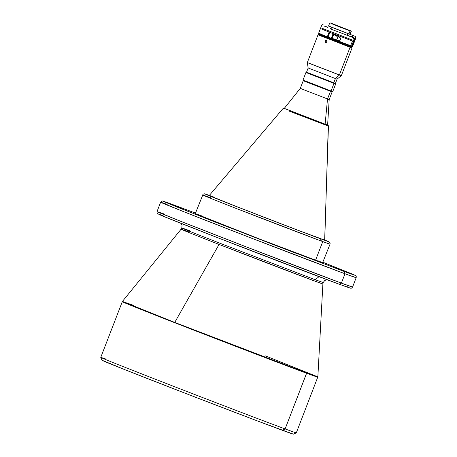 <?xml version="1.0" encoding="UTF-8"?>
<svg xmlns="http://www.w3.org/2000/svg" width="457" height="457" viewBox="0 0 457 457"><rect width="100%" height="100%" fill="white"/><g stroke="black" fill="none" stroke-linecap="round" stroke-linejoin="round"><path stroke-width="0.69" d="M100.763 357.391L102.065 360.339A102.522 0.794 21.1 0 0 175.06 389.324A102.522 0.794 21.1 0 0 282.42 430.317L285.122 428.929A104.802 0.811 -158.9 0 1 175.379 387.022A104.802 0.811 -158.9 0 1 100.763 357.391A104.802 0.811 -158.9 0 1 106.167 359.191M133.57 305.362L122.39 301.449A104.756 0.811 21.1 0 0 174.734 322.419L219.069 244.426L314.782 281.089L315.102 279.707L319.043 276.679L315.102 279.707L323.185 282.535L315.102 279.707L314.782 281.089L322.888 283.928A75.993 0.588 -158.9 0 1 314.782 281.089A75.993 0.588 -158.9 0 1 219.069 244.426L174.734 322.419L122.39 301.449L100.763 357.385A104.802 0.811 21.1 0 0 175.008 386.879A104.802 0.811 21.1 0 0 285.122 428.929L306.613 373.238A104.802 0.811 -158.9 0 1 196.499 331.194A104.802 0.811 -158.9 0 1 122.248 301.7L144.195 310.714L210.774 336.723L306.613 373.238L317.798 377.151A104.802 0.811 -158.9 0 1 306.613 373.238L306.676 372.963A104.756 0.811 21.1 0 0 317.855 376.871L306.676 372.963L285.122 428.929A104.802 0.811 21.1 0 0 296.307 432.842A104.802 0.811 -158.9 0 1 285.122 428.929L282.42 430.317A102.522 0.794 21.1 0 0 293.36 434.15L296.302 432.848L317.855 376.871L265.511 355.906M174.734 322.419A104.756 0.811 21.1 0 0 306.676 372.963L174.734 322.419M180.829 207.684L178.213 206.69L180.829 207.684M285.151 108.709L325.11 124.27L327.52 98.952L300.283 88.384L327.52 98.952L330.474 91.303L303.836 80.929M304.693 80.695L331.051 90.989L330.508 91.269L331.051 90.989L302.991 80.101L303.254 80.689L332.148 91.886L330.474 91.303L327.52 98.952L329.194 99.54L327.52 98.952L325.11 124.27L284.254 108.418L300.283 88.384L301.957 88.966M209.643 195.676L237.846 207.072A61.969 0.48 -158.9 0 0 295.673 229.385A61.969 0.48 -158.9 0 0 324.75 240.159L328.292 125.589L327.618 125.115L328.44 126.121L324.659 240.148L328.44 126.121L289.538 111.251L328.44 126.121L327.858 125.241L284.008 108.32L282.986 108.577L284.271 108.395L282.986 108.577L209.02 195.796M324.636 240.085L297.284 229.997L237.846 207.072A61.969 0.48 -158.9 0 1 209.117 195.539M209.34 195.419L204.559 193.802L203.125 194.139L195.293 213.648A68.35 0.531 21.1 0 0 243.718 232.887A68.35 0.531 21.1 0 0 315.536 260.307L322.751 241.604A68.35 0.531 -158.9 0 1 321.385 241.096A68.35 0.531 -158.9 0 1 249.573 213.653A68.35 0.531 -158.9 0 1 202.514 194.945A68.35 0.531 -158.9 0 1 209.809 197.498A68.35 0.531 -158.9 0 1 211.174 198.001M338.951 269.436L336.335 268.436L338.951 269.436M218.429 223.267L215.818 222.273L218.429 223.267M274.88 245.169L297.975 254.018A99.335 0.771 -158.9 0 1 274.88 245.169M181.126 208.506L174.951 206.147A99.335 0.771 -158.9 0 1 167.748 203.165L181.126 208.506A92.04 0.714 -158.9 0 1 174.448 205.736L181.126 208.506M350.376 273.343L343.167 270.361A99.335 0.771 -158.9 0 1 350.376 273.343M163.583 213.802L157.025 211.58C157.339 213.933 156.094 212.802 159.51 214.647C170.312 219.594 302.728 270.864 339.248 284.243L341.385 283.123L339.225 284.231L350.605 288.196C351.067 288.516 351.724 288.127 352.57 287.036L341.385 283.123A104.802 0.811 21.1 0 0 352.57 287.036L356.18 277.685L356.237 276.554L355.5 275.502L323.042 262.301L354.935 275.194L344.144 271.481L344.995 273.766L356.18 277.685A104.802 0.811 -158.9 0 1 344.995 273.766L341.385 283.123L245.546 246.603L178.967 220.6L157.025 211.58A104.802 0.811 21.1 0 0 231.271 241.073A104.802 0.811 21.1 0 0 341.385 283.123L344.995 273.766A104.802 0.811 -158.9 0 1 234.881 231.722A104.802 0.811 -158.9 0 1 160.63 202.228A104.802 0.811 -158.9 0 1 167.193 204.45M329.863 91.063L303.951 81.009L329.863 91.063M341.425 27.317L340.608 26.917L341.425 27.317M328.577 26.078L348.891 33.967L350.073 30.91L351.307 31.339L350.073 30.91L348.891 33.967L350.125 34.401L351.153 30.985L349.948 30.562L350.073 30.91L330.948 23.438M330.068 22.85L337.872 26.249L350.073 30.91L349.948 30.562L331.274 23.273L351.153 30.985M332.325 23.684L349.959 30.528L332.325 23.684M319.974 35.492L350.091 47.254L318.026 34.812L307.315 62.58L308.161 67.979L306.516 72.229L333.77 82.808L335.415 78.558L308.161 67.979L335.415 78.558L339.374 75.022L350.091 47.254L349.879 46.683L351.776 47.339L349.879 46.683L350.091 47.254L352.033 47.934L350.091 47.254L339.374 75.022L341.322 75.702L309.258 63.26M327.092 41.204L326.241 42.352L325.464 42.233L325.053 41.553L325.355 40.524L326.075 40.142L327.018 40.776L327.006 41.638L326.435 42.278L325.315 42.107L325.127 40.901L325.687 40.256L326.641 40.296L327.092 41.204M325.984 41.216L325.127 40.901L325.984 41.216L326.172 42.421L325.984 41.216M326.538 40.57L326.207 40.839L326.538 40.57M350.57 51.715L351.33 49.75M303.254 80.689L330.508 91.269L332.159 91.846L332.747 91.583L331.051 90.989L332.753 91.583L335.684 83.974L333.987 83.38L335.684 83.974L335.427 83.385L333.77 82.808L333.987 83.38L305.927 72.492L333.987 83.38L331.051 90.989L333.987 83.38L333.77 82.808L335.427 83.385L337.066 79.135L335.415 78.558L337.066 79.135L341.322 75.702L352.033 47.934L351.776 47.345M308.161 67.979L309.812 68.556M302.991 80.101L305.927 72.492L307.63 73.086M307.315 62.58L339.374 75.022L335.415 78.558L333.77 82.808L308.172 72.812M332.462 37.68A1.274 0.594 -68.7 0 0 332.525 37.697L332.199 38.548L332.37 36.286A1.274 0.594 -68.7 0 1 333.393 35.303A1.274 0.594 -68.7 0 1 333.439 35.326L333.764 34.486L332.37 36.286A1.274 0.594 -68.7 0 0 332.462 37.68L331.988 37.497M351.69 46.151L328.069 37.063L329.874 32.384L352.844 41.176L350.856 40.41L351.176 39.588L350.856 40.41L329.874 32.384L328.069 37.063L350.662 45.717L352.467 41.039L329.874 32.384L352.844 41.176L353.175 40.33L320.751 27.757L352.798 40.187L353.712 37.811L354.626 38.142L351.576 46.048L354.626 38.142L353.712 37.811L352.798 40.187L353.175 40.33L352.844 41.176L352.467 41.039L350.662 45.717L351.947 46.614M330.742 29.008L353.712 37.811L330.742 29.008L331.856 27.477L330.742 29.008M332.885 34.144L338.826 36.537L340.157 37.714L340.522 39.125L339.631 40.273L337.306 40.45L331.314 38.228L332.885 34.144L331.314 38.228L336.169 40.107L332.142 38.531A2.188 1.017 111.3 0 0 332.199 38.548L335.084 39.319L336.592 39.256L337.563 38.685L337.797 37.605L336.421 35.846L333.77 34.475L337.003 36.332L337.797 37.605L337.752 38.354L337.283 38.942L335.838 39.353L332.199 38.548A2.188 1.017 111.3 0 1 332.142 38.531L337.306 40.45L339.631 40.273L340.436 39.416L340.431 38.239L338.826 36.537L332.885 34.144M320.58 33.967L318.62 33.281L318.877 33.869L327.355 37.268L327.321 36.771L318.62 33.281L327.321 36.771L329.12 32.093L322.282 29.254M355.603 38.479L352.553 46.386L355.603 38.479M354.803 38.085L355.123 37.468L355.517 38.331L352.113 46.477L352.553 46.386L351.57 46.46M355.289 37.588L355.677 38.497L355.266 36.366L329.097 26.175M347.177 34.355L348.485 35.6M321.768 35.703L348.628 46.191L348.88 45.534L348.628 46.191L350.359 46.797L349.159 46.283M323.293 35.475L319.083 33.972L328.012 37.508L327.355 37.268L327.321 36.771L329.12 32.093L329.983 32.407L322.385 29.294M322.259 29.317L329.983 32.407L322.259 29.317L322.591 28.465M351.216 40.542L351.536 39.719L351.216 40.542M352.507 36.457L353.438 37.554M350.77 36.497L351.513 36.36M334.804 39.439L334.244 39.159L334.804 39.439M330.262 28.557L330.851 28.665M327.252 26.986L327.8 27.626M326.332 26.346L324.801 26.495M355.009 37.543L355.392 37.977L352.113 46.477L351.627 46.54L352.57 46.368M355.352 36.417L328.566 25.975M329.714 23.01L328.532 26.066L350.068 34.366M329.765 26.5L328.971 26.209M328.103 37.56L351.627 46.54L328.103 37.56L328.069 37.063L328.103 37.56M328.646 35.572A0.937 0.434 -68.7 0 1 329.149 34.275L328.646 35.583M323.996 29.922L322.334 29.328M304.905 81.266L304.311 81.049M326.075 40.142L326.464 40.199M326.035 42.387L325.641 42.324M318.026 34.812L318.615 34.549L349.879 46.683L320.049 35.04M318.615 34.549L320.511 35.212M320.294 34.412L320.031 35.098L320.346 35.246L335.318 41.13L350.296 46.785L350.622 46.117M349.948 30.562L330.108 22.861L349.948 30.562M173.923 205.01L195.596 213.128M157.025 211.58L160.63 202.228L182.577 211.248L249.156 237.252L344.995 273.766L344.144 271.481L214.442 221.794L164.223 201.8C161.835 200.646 165.086 201.726 173.974 205.027L163.178 201.314L179.652 208.095L270.83 243.644L349.314 273.372L355.095 275.331L351.833 273.829L323.042 262.301M161.372 215.436L158.105 213.927L162.915 215.538L163.92 216.492L222.885 239.754L339.225 284.231M336.998 268.002A92.04 0.714 -158.9 0 1 343.67 270.773L336.998 268.002M295.119 252.858A92.04 0.714 -158.9 0 1 273.72 244.661L295.119 252.858M202.588 216.201L195.556 213.699M195.299 213.653L259.565 239.017L322.568 262.809L330.045 244.152A68.35 0.531 -158.9 0 1 322.751 241.604L315.536 260.307A68.35 0.531 21.1 0 0 322.825 262.861M321.5 262.232L317.781 260.69M179.173 207.072L181.777 208.066L179.173 207.072M209.809 197.498C198.441 193.254 196.024 192.751 236.612 208.603L321.385 241.096L320.574 238.822L321.385 241.096A68.35 0.531 21.1 0 0 322.751 241.604L330.045 244.152L330.131 243.147L329.583 242.153L324.664 239.919L320.574 238.822L291.109 227.683L235.709 206.278C196.43 190.912 202.005 192.648 213.299 196.876M324.664 239.925L328.195 241.576L315.953 237.103L264.62 217.509L214.139 197.767L205.29 194.128L209.626 195.527M282.986 108.583L209.192 195.596M327.618 125.115L284.271 108.395M331.851 91.748L332.142 91.886L329.194 99.54L327.612 125.144L325.915 124.418M286.756 109.292L285.859 108.96M332.142 91.886L303.499 80.809M341.922 285.225L349.559 287.921L346.909 286.579M164.577 216.761L209.523 234.55M214.921 236.657L336.175 283.106M189.895 230.814C177.779 226.284 173.786 225.221 219.674 243.147L315.102 279.707L219.674 243.147C173.786 225.221 177.779 226.284 189.895 230.814L181.812 227.98L182.023 225.427L180.978 223.33M122.39 301.449L181.098 229.214A75.993 0.588 -158.9 0 0 219.069 244.426C173.043 226.444 177.053 227.512 189.204 232.053A75.993 0.588 -158.9 0 0 181.098 229.214L181.812 227.98M102.454 360.407L124.258 369.439L189.089 394.757L258.976 421.531L293.36 434.133M319.78 240.456L320.243 240.828M326.932 279.65L324.744 280.501L323.185 282.535L322.888 283.928L317.855 376.871M300.283 88.384L303.237 80.735M305.927 72.492L306.521 72.229M320.751 27.751L321.671 25.375L323.305 24.05M318.62 33.281L320.42 28.602M355.677 38.497L352.627 46.403M351.679 46.237L354.872 37.965M341.585 27.38L340.608 26.917M160.63 202.228C161.475 201.131 162.132 200.749 162.595 201.069L173.951 205.016"/></g></svg>
